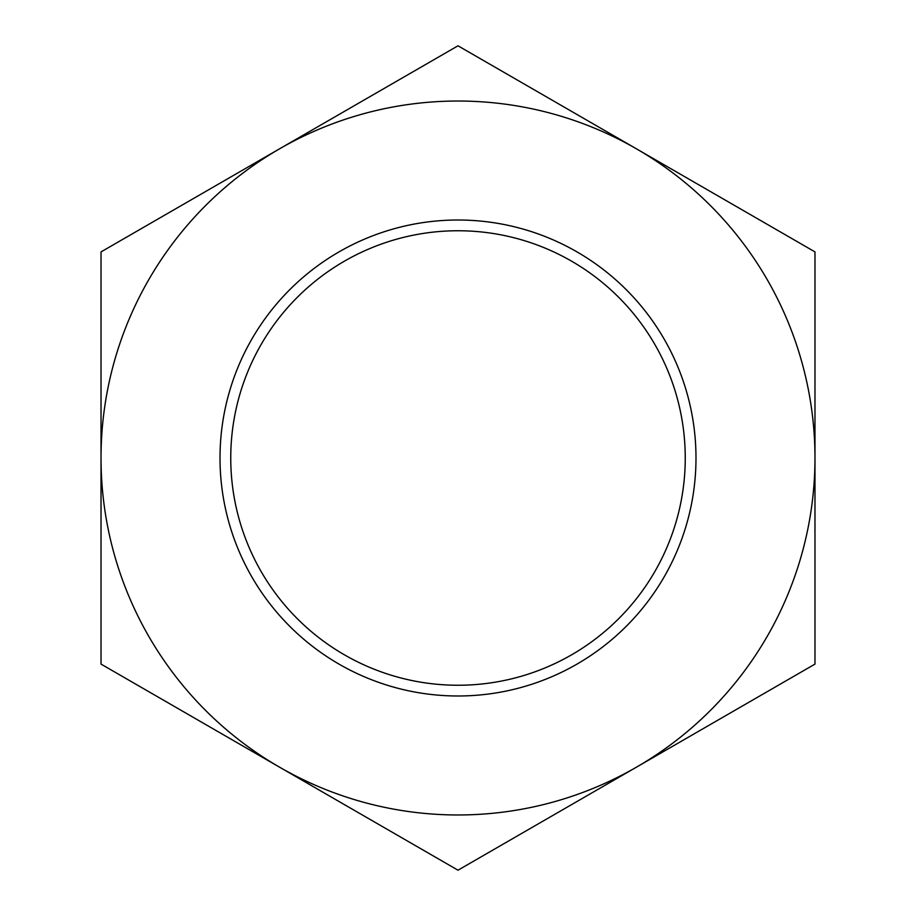<?xml version="1.0" encoding="UTF-8"?>
<svg xmlns="http://www.w3.org/2000/svg" width="916" height="916" viewBox="0 0 916 916"><rect width="100%" height="100%" fill="white"/><g stroke="black" fill="none" stroke-linecap="round" stroke-linejoin="round"><path stroke-width="1.37" d="M695.988 458A237.988 237.988 0 0 1 458 695.988A237.988 237.988 0 0 1 220.012 458A237.988 237.988 0 0 1 458 220.012A237.988 237.988 0 0 1 695.988 458M458 230.752A227.248 227.248 0 0 0 230.752 458A227.248 227.248 0 0 0 458 685.248A227.248 227.248 0 0 0 685.248 458A227.248 227.248 0 0 0 458 230.752M458 45.8L101.023 251.9L101.023 458A356.977 356.977 0 0 0 636.483 767.15A356.977 356.977 0 0 0 814.977 458L814.977 251.9L636.483 148.85A356.977 356.977 0 0 0 101.023 458L101.023 664.1L458 870.2L814.977 664.1L814.977 458A356.977 356.977 0 0 0 636.483 148.85L458 45.8"/></g></svg>
